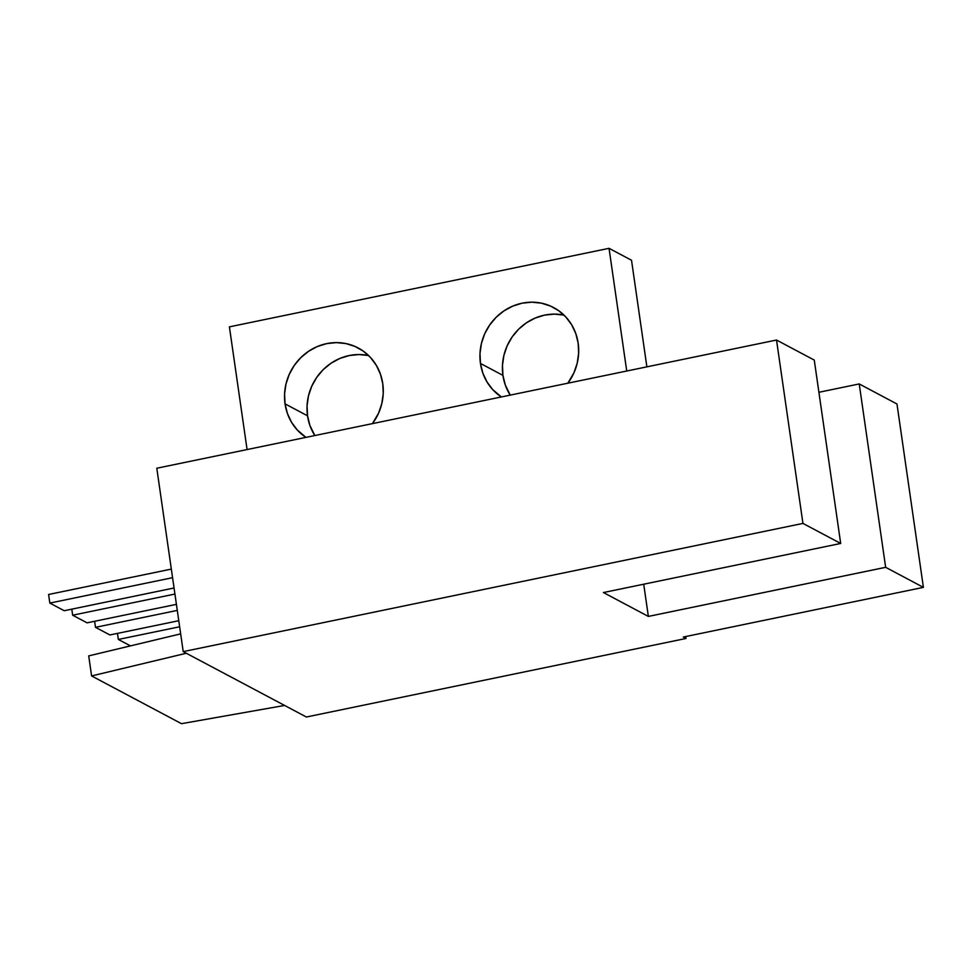 <?xml version="1.0" encoding="UTF-8"?>
<svg xmlns="http://www.w3.org/2000/svg" width="972" height="972" viewBox="0 0 972 972"><rect width="100%" height="100%" fill="white"/><g stroke="black" fill="none" stroke-linecap="round" stroke-linejoin="round"><path stroke-width="1.46" d="M564.015 315.122A51.832 48.673 -62 0 0 502.937 375.374L480.46 363.443A51.832 48.673 118 0 1 501.37 312.729A51.832 48.673 118 0 1 553.627 307.565A51.832 48.673 118 0 1 578.17 343.225A51.832 48.673 118 0 1 567.855 383.199L573.954 372.786L577.21 363.188L578.632 353.201L578.17 343.225L575.813 333.639L571.682 324.806L565.923 317.079L558.754 310.736L550.444 306.034L541.331 303.143L531.757 302.183L522.086 303.191L512.694 306.131L503.946 310.882L496.17 317.261L489.657 325.025L484.676 333.882L481.419 343.481L479.986 353.468L480.46 363.443L482.817 373.029L486.948 381.862L492.707 389.602L501.37 396.953A51.832 48.673 118 0 1 480.46 363.443L502.937 375.374A51.832 48.673 -62 0 0 510.239 395.118L505.282 384.961L502.937 375.374L502.463 365.399L503.885 355.412L507.153 345.813L512.135 336.956L518.635 329.192L526.411 322.813L535.171 318.063L544.563 315.122L554.234 314.114L563.809 315.074M368.607 355.545A51.832 48.673 -62 0 0 307.529 415.797L285.051 403.866A51.832 48.673 118 0 1 305.961 353.152A51.832 48.673 118 0 1 358.218 347.988A51.832 48.673 118 0 1 382.761 383.661A51.832 48.673 118 0 1 372.446 423.622L378.545 413.222L381.802 403.611L383.235 393.636L382.761 383.661L380.404 374.062L376.273 365.241L370.514 357.502L363.346 351.159L355.035 346.457L345.923 343.566L336.348 342.606L326.677 343.614L317.285 346.554L308.537 351.305L300.761 357.684L294.249 365.448L289.267 374.305L286.011 383.916L284.577 393.891L285.051 403.866L287.408 413.452L291.539 422.285L297.298 430.025L305.961 437.376A51.832 48.673 118 0 1 285.051 403.866L307.529 415.797A51.832 48.673 -62 0 0 314.831 435.541L309.874 425.396L307.529 415.797L307.055 405.822L308.476 395.847L311.745 386.236L316.726 377.391L323.226 369.615L331.015 363.236L339.763 358.486L349.155 355.558L358.826 354.549L368.4 355.497M156.796 468.237L183.222 651.617L306.374 717.008L183.222 651.617L156.796 468.237L776.519 340.03L814.269 360.077L840.695 543.457L802.945 523.41L183.222 651.617L802.945 523.41L776.519 340.03L802.945 523.41L840.695 543.457L603.418 592.543L648.36 616.418L885.65 567.32L859.224 383.94L896.974 404L923.4 587.367L896.974 404L859.224 383.94L885.65 567.32L923.4 587.367L885.65 567.32L648.36 616.418L643.719 584.208L648.36 616.418L603.418 592.543L840.695 543.457L814.269 360.077L776.519 340.03L156.796 468.237M229.404 326.859L247.082 449.562L229.404 326.859L609.043 248.322L626.733 371.025L609.043 248.322L631.521 260.253L646.878 366.845L631.521 260.253L609.043 248.322L229.404 326.859M818.91 392.287L859.224 383.94L818.91 392.287M683.328 637.037L923.4 587.367L683.328 637.037L686.025 638.47L306.374 717.008L686.025 638.47L685.746 636.538L686.025 638.47L683.328 637.037M64.225 610.72L174.049 587.987L64.225 610.72L49.839 603.077L172.566 577.684L49.839 603.077L48.6 594.487L171.327 569.094L48.6 594.487L49.839 603.077L64.225 610.72M87.055 622.845L176.406 604.353L87.055 622.845L72.669 615.203L174.924 594.05L72.669 615.203L71.794 609.152L72.669 615.203L87.055 622.845M109.885 634.959L95.499 627.329L94.636 621.266L95.499 627.329L177.281 610.404L95.499 627.329L109.885 634.959L178.763 620.719L109.885 634.959M130.455 645.894L118.341 639.454L117.466 633.392L118.341 639.454L179.638 626.77L118.341 639.454L130.455 645.894M91.599 675.941L186.32 653.257L91.599 675.941L88.707 655.893L180.658 633.866L88.707 655.893L91.599 675.941L181.485 723.678L91.599 675.941M284.589 705.441L181.485 723.678L284.589 705.441"/></g></svg>
